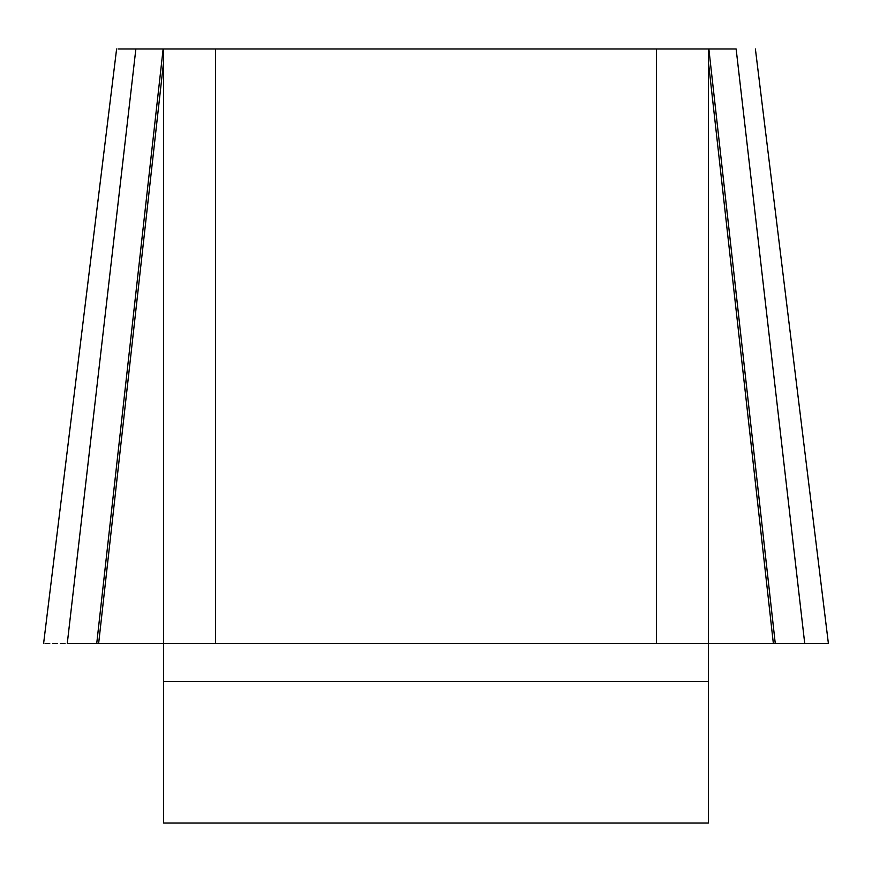 <?xml version="1.0" encoding="UTF-8"?>
<svg xmlns="http://www.w3.org/2000/svg" width="872" height="872" viewBox="0 0 872 872"><rect width="100%" height="100%" fill="white"/><g stroke="black" fill="none" stroke-linecap="round" stroke-linejoin="round"><path stroke-width="0.65" stroke-dasharray="4.36 3.27" d="M163.587 48.963L163.587 643.547L708.413 643.547L708.413 48.963M163.587 681.544L163.587 643.547L708.413 643.547L708.413 823.037L163.587 823.037L163.587 681.544L708.413 681.544M736.132 48.963L118.014 48.963M67.264 643.547L826.667 643.547M828.4 643.547L43.6 643.547L828.4 643.547"/><path stroke-width="1.31" d="M118.014 48.963L135.869 48.963L67.264 643.547L163.587 643.547L163.587 48.963L215.482 48.963L215.482 643.547L163.587 643.547L163.587 823.037L708.413 823.037L708.413 643.547L656.518 643.547L656.518 48.963L708.413 48.963L708.413 643.547L773.366 643.547L708.413 62.065M708.413 48.963L736.132 48.963L804.736 643.547L773.366 643.547M96.727 643.547L163.14 48.963L135.869 48.963M215.482 48.963L656.518 48.963M215.482 643.547L656.518 643.547M826.667 643.547L804.736 643.547M775.273 643.547L708.86 48.963M98.634 643.547L163.587 62.065M708.413 681.544L163.587 681.544M755.392 48.963L828.4 643.547M116.608 48.963L43.6 643.547"/></g></svg>
